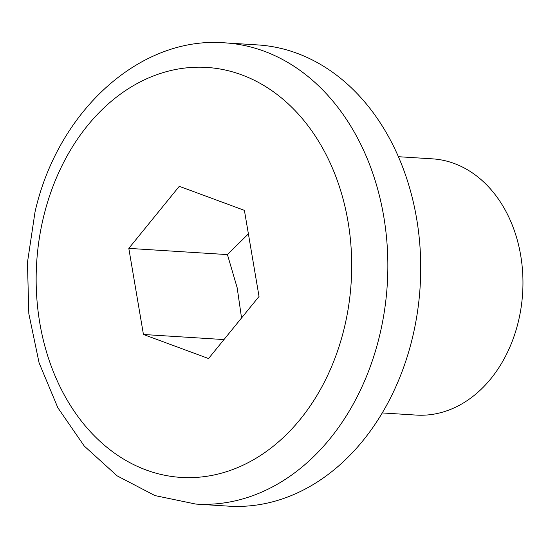 <?xml version="1.0" encoding="UTF-8"?>
<svg xmlns="http://www.w3.org/2000/svg" width="549" height="549" viewBox="0 0 549 549"><rect width="100%" height="100%" fill="white"/><g stroke="black" fill="none" stroke-linecap="round" stroke-linejoin="round"><path stroke-width="0.82" d="M398.409 156.705L432.434 158.846A128.37 98.477 93.6 0 1 454.222 163.485A128.37 98.477 93.6 0 1 521.097 307.557A128.37 98.477 93.6 0 1 416.266 415.085L382.241 412.937M224.912 42.849L257.783 44.929A231.067 177.258 93.6 0 1 297.002 53.274A231.067 177.258 93.6 0 1 417.37 312.601A231.067 177.258 93.6 0 1 228.679 506.151L195.808 504.071A231.067 177.258 -86.4 0 0 384.499 310.521A231.067 177.258 -86.4 0 0 264.131 51.201A231.067 177.258 -86.4 0 0 224.912 42.849C140.043 35.87 57.817 111.097 35.04 211.88L27.45 262.518L28.823 313.692L39.103 362.896L57.851 407.749L84.244 446.035L117.115 475.846L154.955 495.582L195.808 504.071M208.551 358.538L143.44 334.485L128.809 248.374L179.29 186.31L244.401 210.363L259.032 296.474L208.551 358.538M223.978 339.57L143.44 334.485M128.809 248.374L227.437 254.599L237.168 287.758L241.553 317.96M248.395 233.881L227.437 254.599M43.556 216.882A205.395 157.563 93.6 0 1 310.494 129.097A205.395 157.563 93.6 0 1 227.711 471.296A205.395 157.563 93.6 0 1 43.556 216.882"/></g></svg>
